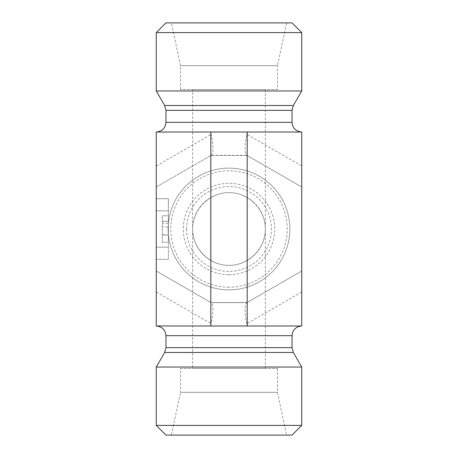 <?xml version="1.0" encoding="UTF-8"?>
<svg xmlns="http://www.w3.org/2000/svg" width="458" height="458" viewBox="0 0 458 458"><rect width="100%" height="100%" fill="white"/><g stroke="black" fill="none" stroke-linecap="round" stroke-linejoin="round"><path stroke-width="0.34" stroke-dasharray="2.29 1.72" d="M192.629 89.579L265.371 89.579L192.629 89.579L192.629 229A36.371 36.371 0 0 0 247.183 260.499A36.371 36.371 0 0 0 247.183 197.501A36.371 36.371 0 0 0 192.629 229C192.486 209.541 209.541 192.486 229 192.629C248.459 192.486 265.514 209.541 265.371 229C265.514 248.459 248.459 265.514 229 265.371C209.541 265.514 192.486 248.459 192.629 229L192.629 368.421L265.371 368.421L192.629 368.421M186.566 229A42.434 42.434 0 0 1 250.217 192.251A42.434 42.434 0 0 1 250.217 265.749A42.434 42.434 0 0 1 186.566 229M229 274.708A45.708 45.708 0 0 0 268.583 206.146A45.708 45.708 0 0 0 189.417 206.146A45.708 45.708 0 0 0 229 274.708M229 287.212A58.212 58.212 0 0 1 178.586 199.894A58.212 58.212 0 0 1 279.414 199.894A58.212 58.212 0 0 1 229 287.212M229 289.862A60.862 60.862 0 0 0 281.71 198.566A60.862 60.862 0 0 0 176.29 198.566A60.862 60.862 0 0 0 229 289.862A60.862 60.862 0 0 0 281.71 198.566A60.862 60.862 0 0 0 176.29 198.566A60.862 60.862 0 0 0 229 289.862M301.742 270.999L301.742 187.001L247.183 155.502L210.817 155.502L156.258 187.001L156.258 270.999L210.817 302.498L247.183 302.498L301.742 270.999L301.742 325.987L156.258 325.987L192.629 325.987L156.258 325.987L156.258 270.999L211.149 302.686L246.851 302.686L301.742 270.999M277.496 89.579L180.504 89.579L277.496 89.579L277.496 65.677L180.504 65.677L277.496 65.677L286.588 22.9L171.412 22.9L286.588 22.9M165.956 22.9L292.044 22.9M301.742 32.598L156.258 32.598M301.742 90.965L156.258 90.965M180.504 89.579L180.504 65.677L171.412 22.9M246.851 155.314L211.149 155.314L156.258 187.001L156.258 132.013L301.742 132.013L265.371 132.013L301.742 132.013L301.742 187.001L246.851 155.314C244.463 153.052 244.463 146.056 246.851 134.314L301.742 166.002M156.258 210.817L156.258 259.308L156.258 198.692L156.258 210.817L168.384 210.817L168.384 259.308L156.258 259.308L168.384 259.308L168.384 198.692L156.258 198.692L168.384 198.692L168.384 210.817L156.258 210.817M211.149 155.314C213.537 153.052 213.537 146.056 211.149 134.314L210.835 132.013M180.504 368.421L277.496 368.421L180.504 368.421L180.504 392.323L277.496 392.323L180.504 392.323L171.412 435.1L286.588 435.1L171.412 435.1M156.258 425.402L301.742 425.402M292.044 435.1L165.956 435.1M156.258 367.035L301.742 367.035M277.496 368.421L277.496 392.323L286.588 435.1M265.371 89.579L265.371 368.421M301.742 291.998L246.851 323.686L247.165 325.987M168.384 227.013L168.384 242.225L162.321 242.225L162.321 215.775L162.321 242.225L168.384 242.225L168.384 227.013L162.321 227.013M168.384 235.24L168.384 221.277L168.384 242.225L168.384 235.24L162.321 235.24M168.384 223.269L162.321 223.269M168.384 221.277L162.321 221.277L168.384 221.277L168.384 215.775L162.321 215.775L168.384 215.775L168.384 221.277L162.321 221.277L168.384 221.277M168.384 234.817L162.321 234.817M247.165 132.013L246.851 134.314M246.851 323.686C244.463 311.944 244.463 304.948 246.851 302.686M210.835 325.987L211.149 323.686C213.537 311.944 213.537 304.948 211.149 302.686M165.956 110.361L292.044 110.361M165.956 122.315L292.044 122.315M164.657 105.512L293.343 105.512M156.258 166.002L211.149 134.314M292.044 347.639L165.956 347.639M292.044 335.685L165.956 335.685M293.343 352.488L164.657 352.488M168.384 247.183L156.258 247.183L168.384 247.183M156.258 291.998L211.149 323.686"/><path stroke-width="0.69" d="M301.742 32.598L292.044 22.9L165.956 22.9L156.258 32.598L301.742 32.598L301.742 90.965L156.258 90.965L156.258 32.598M301.742 132.013L156.258 132.013L156.258 325.987L301.742 325.987L301.742 132.013C295.851 131.435 292.616 128.206 292.044 122.315L165.956 122.315C165.384 128.206 162.149 131.435 156.258 132.013M210.817 132.013L210.817 325.987M247.183 132.013L247.183 325.987M301.742 425.402L156.258 425.402L156.258 367.035L301.742 367.035L301.742 425.402L292.044 435.1L165.956 435.1L156.258 425.402M165.956 110.361L164.657 105.512L293.343 105.512L292.044 110.361L165.956 110.361L165.956 122.315M292.044 347.639L293.343 352.488L164.657 352.488L165.956 347.639L292.044 347.639L292.044 335.685C292.616 329.794 295.851 326.565 301.742 325.987M165.956 347.639L165.956 335.685L292.044 335.685M292.044 110.361L292.044 122.315M293.343 105.512L301.742 90.965M164.657 105.512L156.258 90.965M164.657 352.488L156.258 367.035M293.343 352.488L301.742 367.035M165.956 335.685C165.384 329.794 162.149 326.565 156.258 325.987"/></g></svg>
